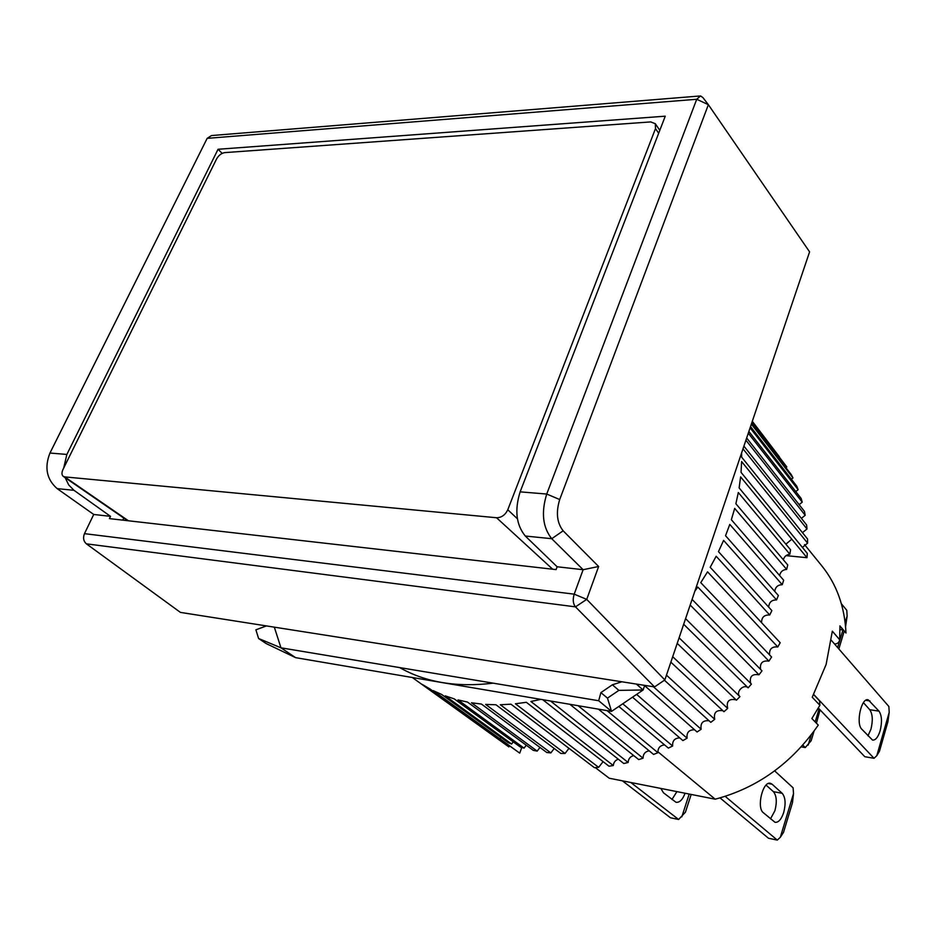 <?xml version="1.0" encoding="UTF-8"?>
<svg xmlns="http://www.w3.org/2000/svg" width="936" height="936" viewBox="0 0 936 936"><rect width="100%" height="100%" fill="white"/><g stroke="black" fill="none" stroke-linecap="round" stroke-linejoin="round"><path stroke-width="1.4" d="M845.582 626.605L847.138 616.028L846.787 610.307L841.394 603.767M847.138 616.028L845.173 622.569M842.938 629.963L837.626 647.548M838.843 648.952L844.26 631.004M804.515 544.588L821.796 565.835C836.655 584.24 844.717 606.645 845.98 633.028L839.931 625.88L839.686 639.733L832.338 631.18L826.114 664.478L812.237 697.238L819.889 705.288L811.863 718.532L818.263 725.096C791.716 763.308 757.364 788.007 715.198 799.192L609.219 778.225L595.273 767.602M657.797 751.69L715.198 799.192M843.441 630.033L840.001 629.6M839.686 639.733C839.112 642.517 837.392 643.933 834.538 643.991M819.889 705.288L819.538 700.842L813.653 694.617M880.132 730.747C882.238 722.007 881.864 715.467 878.998 711.138L868.222 699.812C861.412 697.273 855.598 723.505 861.763 729.167L872.527 740.083C875.534 740.376 878.073 737.264 880.132 730.747M867.953 735.848L870.925 729.273C873.042 720.568 872.656 714.051 869.766 709.722L878.998 711.138M831.39 640.376L888.872 706.505L889.2 712.39L876.798 755.715L874.025 758.289L813.723 694.477M876.798 755.715L879.489 751.187L887.901 721.761L889.2 712.39M818.333 708.049L864.805 756.709L874.025 758.289M863.437 702.655L869.766 709.722M274.33 627.167L280.964 647.817L258.593 638.504L266.093 643.523L295.612 657.657L611.547 711.383L643.126 689.984L644.705 685.374M295.612 657.657L280.964 647.817L598.689 700.736L611.547 711.383L607.476 698.127L618.883 690.37L643.126 689.984L636.386 684.064M618.883 690.37L612.378 684.789L621.878 681.782M598.689 700.736L600.9 692.617L607.476 698.127M612.378 684.789L600.9 692.617M266.421 625.915L255.891 629.823L258.593 638.504M812.155 718.076L812.027 718.696M802.807 745.138L805.264 747.56L801.251 746.87M814.051 731.145L811.149 740.75L805.264 747.56M820.053 709.839L816.438 723.224M819.105 708.856L815.162 721.913M811.231 734.924L808.166 745.079M517.386 518.743L507.78 509.769L655.504 128.595L655.317 123.727L650.707 121.914L224.687 152.626C221.376 153.223 218.661 155.341 216.555 158.991L63.016 469.427C61.542 472.68 61.636 474.997 63.285 476.401L127.647 520.697M128.454 520.79L64.713 476.892L496.56 517.748L552.685 569.217M64.713 476.892L63.285 476.401M507.78 509.769C505.241 515.011 501.509 517.666 496.56 517.748M770.503 818.86L774.903 810.728C777.137 801.976 776.634 795.623 773.382 791.645L782.215 793.33C785.444 797.308 785.936 803.685 783.701 812.471C781.361 819.398 778.471 822.674 775.02 822.299L763.343 812.717C756.253 807.592 762.945 780.495 770.55 783.362L772.106 784.228L768.374 783.526M725.213 796.372L777.278 840.095L768.468 838.246L720.053 797.917M773.382 791.645L766.081 785.128M777.278 840.095L780.32 837.287L783.526 832.361L792.488 802.643L793.529 793.564L793.096 787.819L774.657 770.878M782.215 793.33L772.106 784.228M793.529 793.564L780.32 837.287M741.605 452.954L741.663 457.166L807.546 538.96L807.604 543.149L741.616 461.565L741.043 472.352L807.3 553.398L806.984 557.692L740.61 476.88L739.124 487.913L790.557 549.806L789.867 554.217L738.305 492.523L735.883 503.743L787.738 564.958L786.673 569.416L734.69 508.412L731.355 519.714L783.666 580.226L782.239 584.696C777.816 584.836 775.324 587.071 774.739 591.388M742.997 448.812L806.996 528.992L806.598 524.932L743.909 446.121M745.91 440.189L805.194 515.291L804.445 511.395L746.659 437.978M748.285 433.192L802.234 502.164L801.157 498.443L748.87 431.461M750.099 427.834L798.151 489.68L796.747 486.158L750.52 426.57M751.362 424.078L792.991 477.922L791.283 474.622L751.631 423.283M752.099 421.914L786.802 466.935L752.205 421.574M752.31 421.294L779.466 456.932M526.254 745.208L524.078 748.133L457.996 699.917L467.485 702.07L533.286 750.368L537.182 751.117L471.498 702.784L481.432 704.059L546.799 752.509L550.859 752.907L485.632 704.398L495.963 704.773L560.84 753.445L565.028 753.48L500.304 704.738L510.962 704.188L594.383 767.66L598.63 767.356L515.42 703.778L526.336 702.304L608.985 766.198L613.302 765.543L530.887 701.497L540.844 699.367M513.22 741.85L511.618 744.015L445.22 695.857L454.182 698.853L520.357 747.045L524.078 748.133M500.935 737.404L499.918 738.773L519.726 753.129L433.228 690.639L441.628 694.442L508.108 742.599L511.618 744.015M509.324 746.261L508.868 746.893L422.089 684.333L429.881 688.908L519.726 753.129M399.649 667.579C425.716 682.426 456.885 687.621 493.167 683.151M782.239 584.696L729.787 524.406L725.54 535.72L778.354 595.483L776.576 599.929C771.65 599.871 769.018 602.281 768.713 607.136M776.576 599.929L723.598 540.388L718.462 551.62L771.861 610.611L769.731 614.999C764.279 614.73 761.553 617.28 761.576 622.674M806.984 557.692L791.774 539.206L785.889 544.179M789.867 554.217C786.439 554.662 784.274 556.51 783.35 559.786M786.673 569.416C782.753 569.731 780.413 571.779 779.63 575.57M694.828 591.26L697.788 587.048L768.901 661.132L771.603 657.025L700.76 582.648L707.546 571.837L777.793 646.963L780.191 642.74L710.19 567.31L716.169 556.241L769.731 614.999M777.793 646.963C771.884 646.413 769.146 649.058 769.579 654.896M768.901 661.132C762.489 660.313 759.716 663.074 760.582 669.404M690.183 605.019L758.991 674.786L761.998 670.855L692.078 599.403M758.991 674.786C752.088 673.698 749.315 676.541 750.66 683.338M683.678 624.253L748.145 687.843L751.409 684.087L685.573 618.626M748.145 687.843C743.593 683.467 735.181 692.359 739.885 696.583M677.219 643.371L736.433 700.175L739.943 696.641L679.091 637.802M736.094 699.847C728.98 698.42 726.184 701.275 727.682 708.423L672.703 656.709M670.855 662.162L723.949 711.699L727.682 708.423M722.896 710.716C716.251 709.78 713.513 712.647 714.718 719.316L666.467 675.16M664.42 680.226L710.798 722.335L714.718 719.316M709.032 720.732C702.866 720.24 700.245 723.083 701.146 729.261L653.41 686.743M644.623 685.608L697.074 731.987L701.146 729.261M694.606 729.799C688.966 729.706 686.451 732.502 687.082 738.188L636.62 694.383M632.502 697.18L682.894 740.587L687.082 738.188M679.735 737.872C674.634 738.13 672.27 740.844 672.645 746.015L622.756 703.79M618.825 706.458L668.362 748.086L672.645 746.015M664.56 744.892C659.985 745.43 657.786 748.039 657.926 752.696L607.019 710.623M598.455 709.16L653.585 754.428L657.926 752.696M649.174 750.812C645.15 751.573 643.114 754.042 643.055 758.195L578.12 705.709M569.884 704.305L638.691 759.576L643.055 758.195M633.73 755.586C630.22 756.51 628.36 758.815 628.15 762.489L550.508 701.005M542.728 699.683L623.785 763.507L628.15 762.489M618.322 759.201C615.326 760.231 613.653 762.349 613.302 765.543M603.088 761.647L598.63 767.356M568.983 748.332L565.028 753.48M554.229 748.472L550.859 752.907M539.955 747.431L537.182 751.117M521.785 747.478L519.737 753.094M412.308 677.512L508.868 746.893M786.029 555.633L806.961 557.692M786.802 466.935L785.889 467.637M792.991 477.922L791.353 479.209M798.151 489.68L795.775 491.552M802.234 502.164L799.133 504.633M805.194 515.291L801.368 518.368M806.996 528.992L802.468 532.654M807.604 543.149L802.409 547.42M86.381 543.839L575.476 606.856C573.019 603.72 572.598 599.485 574.201 594.161L84.474 533.649C82.848 537.837 83.479 541.23 86.381 543.839L180.437 612.401L654.533 686.919L664.852 679.934L809.593 251.866L708.365 104.692L702.983 97.66L700.549 95.928L696.723 99.274L708.365 104.692L702.983 97.66M664.852 679.934L586.732 599.379L575.476 606.856L654.533 686.919M84.474 533.649L93.729 514.461L110.518 516.356L109.43 518.614L556.078 569.603L557.131 566.771L583.128 569.708L574.201 594.161L586.732 599.379L598.63 566.502L563.156 530.817C556.92 522.908 555.773 512.483 559.705 499.543L708.365 104.692M93.729 514.461L57.154 488.615C46.66 479.396 44.261 467.532 49.959 453.036L207.16 138.352L696.723 99.274L546.729 494.044C541.066 512.565 542.74 527.448 551.749 538.703L563.156 530.817M699.485 96.022L211.501 135.556L207.16 138.352M559.705 499.543L546.729 494.044L520.135 491.856C514.449 510.155 516.181 524.885 525.307 536.035L551.749 538.703L583.128 569.708L598.63 566.502M123.798 518.053L122.803 520.147M520.135 491.856L665.262 116.181L218.053 149.269L66.865 454.44L49.959 453.036M57.154 488.615L74.014 490.324L68.714 484.93L65.157 477.676M63.695 468.047L66.865 454.44M74.014 490.324L110.518 516.356M557.131 566.771L525.307 536.035M218.053 149.269L222.171 153.375M630.805 782.496L678.612 819.48L670.457 817.772L622.405 780.835M671.954 799.496L676.915 791.622M691.178 794.442L685.421 812.202L678.612 819.48M685.07 793.225C682.648 799.707 679.618 802.725 676.003 802.281L663.484 792.804L660.863 788.44M689.212 794.044L681.817 816.847M843.125 629.986L839.943 626.219M869.977 700.947L865.753 700.315M655.504 128.595L658.663 133.251M655.317 123.727L659.798 130.326"/></g></svg>
